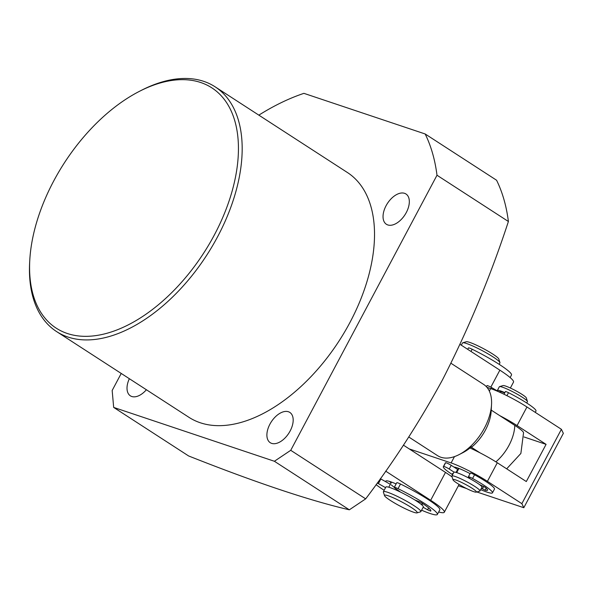 <?xml version="1.0" encoding="UTF-8"?>
<svg xmlns="http://www.w3.org/2000/svg" width="593" height="593" viewBox="0 0 593 593"><rect width="100%" height="100%" fill="white"/><g stroke="black" fill="none" stroke-linecap="round" stroke-linejoin="round"><path stroke-width="0.89" d="M504.665 392.974A13.254 1.594 -152 0 0 499.699 391.736L499.484 392.136M504.851 392.633A15.907 1.912 -152 0 0 497.357 390.49A15.907 1.912 -152 0 0 497.371 390.809A15.907 1.912 -152 0 0 497.438 390.943M526.732 403.003L527.422 401.713A15.907 1.912 -152 0 0 527.429 401.454A15.907 1.912 -152 0 0 527.407 401.394A15.907 1.912 -152 0 0 514.124 392.477A15.907 1.912 -152 0 0 499.543 386.629A15.907 1.912 -152 0 0 499.336 386.777L497.357 390.49M451.903 476.32A15.907 1.912 28 0 1 451.881 476.268A15.907 1.912 28 0 1 451.888 476.009A15.907 1.912 28 0 1 465.824 481.257A15.907 1.912 28 0 1 479.959 490.626A15.907 1.912 28 0 1 479.974 490.945A15.907 1.912 28 0 1 479.767 491.093L476.223 492.146A13.254 1.594 28 0 1 464.074 487.268A13.254 1.594 28 0 1 453.008 479.841A13.254 1.594 28 0 1 452.985 479.789A13.254 1.594 28 0 1 463.896 483.584A13.254 1.594 28 0 1 476.387 491.76A13.254 1.594 28 0 1 476.223 492.146M451.888 476.009L453.867 472.287A15.907 1.912 28 0 1 467.803 477.543A15.907 1.912 28 0 1 481.939 486.905A15.907 1.912 28 0 1 481.953 487.224L479.974 490.945M526.332 397.97A13.254 1.594 -152 0 0 526.317 397.925A13.254 1.594 -152 0 0 526.302 397.881A13.254 1.594 -152 0 0 515.235 390.446A13.254 1.594 -152 0 0 503.086 385.569L499.543 386.629M458.678 468.885A15.907 1.912 28 0 1 457.581 467.951M467.692 349.321L468.426 347.95A5.3 0.637 28 0 1 472.169 349.24A37.114 4.455 28 0 1 496.504 362.649A37.114 4.455 28 0 1 511.492 375.021L510.143 377.571M510.358 388.022L513.508 382.1A42.414 5.092 -152 0 0 499.862 370.165L460.116 344.414M385.947 481.835A23.861 2.861 28 0 1 386.117 480.886A23.861 2.861 28 0 1 390.55 481.746A23.861 2.861 28 0 1 396.124 483.925M452.088 476.92A42.414 5.092 -152 0 0 445.499 472.406L403.433 445.158M385.68 471.146L430.674 500.292A42.414 5.092 28 0 1 444.313 512.226A42.414 5.092 28 0 1 438.679 511.974M384.494 495.585L383.389 492.057A21.207 2.542 28 0 1 383.397 491.716L385.865 487.068A21.207 2.542 28 0 1 396.858 490.367A21.207 2.542 28 0 1 416.056 500.729A21.207 2.542 28 0 1 423.313 506.978L420.845 511.626A21.207 2.542 28 0 1 420.563 511.826L417.02 512.878A18.553 2.231 28 0 1 413.884 512.315A18.553 2.231 28 0 1 396.035 503.872A18.553 2.231 28 0 1 384.494 495.585A18.553 2.231 28 0 1 387.889 495.674A18.553 2.231 28 0 1 407.599 505.199A18.553 2.231 28 0 1 417.02 512.878M383.397 491.716A21.207 2.542 28 0 1 387.266 492.16A21.207 2.542 28 0 1 413.58 505.377A21.207 2.542 28 0 1 420.845 511.626M499.165 364.324L499.921 362.909A21.207 2.542 -152 0 0 499.929 362.56A21.207 2.542 -152 0 0 492.657 356.66A21.207 2.542 -152 0 0 462.755 342.798A21.207 2.542 -152 0 0 462.473 342.999L461.31 345.185M499.929 362.56L498.824 359.039A18.553 2.231 -152 0 0 492.464 353.873A18.553 2.231 -152 0 0 466.291 341.738L462.755 342.798M391.091 482.895A21.207 2.542 28 0 1 389.631 481.449M454.001 467.114A18.553 2.231 28 0 1 470.079 473.622M499.78 415.656A29.161 3.499 28 0 1 517.074 425.574L546.079 444.365L526.31 481.546L497.305 462.755L487.416 481.346L521.862 503.657L523.812 507.712L563.35 433.357L561.401 429.302L526.955 406.983A29.161 3.499 -152 0 0 490.648 388.585L486.957 387.348M409.229 448.908L451.11 462.94L454.475 456.603M521.862 503.657L561.401 429.302M523.812 507.712L476.816 491.968M466.469 488.499L458.374 485.786M487.416 481.346A29.161 3.499 -152 0 0 451.11 462.94M546.079 444.365L524.064 436.989M497.305 462.755A29.161 3.499 -152 0 0 469.997 447.982M480.664 489.648A27.834 3.343 -152 0 0 492.486 492.827L494.466 489.106A27.834 3.343 -152 0 0 474.541 474.763A3.973 0.474 -152 0 0 471.806 473.422A3.973 0.474 -152 0 0 470.368 473.073L468.388 476.794A3.973 0.474 -152 0 0 468.537 477.068L470.338 478.899M492.486 492.827A27.834 3.343 -152 0 0 472.569 478.477A3.973 0.474 -152 0 0 469.826 477.143A3.973 0.474 -152 0 0 468.388 476.794M454.068 472.139L449.235 469.048L451.214 465.327A3.973 0.474 -152 0 0 446.989 463.118A3.973 0.474 -152 0 0 445.595 462.74A27.834 3.343 -152 0 0 445.306 462.97L443.334 466.691A27.834 3.343 -152 0 0 452.578 474.711M449.235 469.048A3.973 0.474 -152 0 0 445.017 466.839A3.973 0.474 -152 0 0 443.623 466.454A27.834 3.343 -152 0 0 443.334 466.691M452.985 473.94A22.267 2.676 28 0 1 452.911 473.889L452.496 473.481L453.156 473.629M479.463 484.555L485.111 487.261A22.267 2.676 28 0 1 487.572 490.211A22.267 2.676 28 0 1 485.104 490.203L481.42 488.224M451.214 465.327L457.648 469.441L456.069 472.406M457.574 469.574A13.921 1.668 -152 0 0 457.944 470.264M400.534 492.094L395.353 488.432A5.3 0.637 28 0 1 394.293 487.372L396.761 482.724A5.3 0.637 28 0 1 400.505 484.021A37.114 4.455 28 0 1 424.84 497.423A37.114 4.455 28 0 1 439.836 509.802L437.36 514.45A37.114 4.455 28 0 1 421.601 510.21M394.293 487.372A5.3 0.637 28 0 1 398.036 488.669A37.114 4.455 28 0 1 422.372 502.071A37.114 4.455 28 0 1 437.36 514.45M384.153 490.292A37.114 4.455 28 0 1 376.066 484.629M391.373 484.926A18.553 2.231 -152 0 0 394.323 487.313M380.343 478.684A5.3 0.637 28 0 1 380.854 478.966L390.335 484.311M377.244 482.998A5.3 0.637 28 0 1 378.378 483.614L385.554 487.654M414.752 499.906L420.911 502.382A29.694 3.565 28 0 1 430.807 510.966A29.694 3.565 28 0 1 430.674 511.114L427.59 509.802L428.591 507.912M423.165 507.26L427.59 509.802M408.77 436.997L437.59 455.669A42.414 24.587 -57.1 0 0 440.881 457.247A42.414 24.587 -57.1 0 0 459.123 454.594A42.414 24.587 -57.1 0 0 491.538 404.559A42.414 24.587 -57.1 0 0 483.71 384.472L451.021 363.294M491.219 410.111L491.256 409.555A37.114 21.518 -57.1 0 0 491.3 408.851L491.538 404.559M459.123 454.594L462.94 452.629A37.114 21.518 -57.1 0 0 471.487 446.737L471.45 447.292A34.461 19.977 -57.1 0 0 491.182 410.993L491.249 409.807M495.881 461.843A34.461 19.977 -57.1 0 0 514.791 425.381L491.234 410.119M471.45 447.292L480.011 452.837M514.791 425.381A27.167 3.262 28 0 1 523.56 432.69L520.876 453.445L506.674 468.826M535.264 412.372L535.976 411.031A27.834 3.343 -152 0 0 508.505 392.699A3.973 0.474 -152 0 0 506.081 391.647A3.973 0.474 -152 0 0 505.406 391.58L503.998 394.234M491.108 388.741L491.701 387.629A3.973 0.474 -152 0 0 487.668 385.709A3.973 0.474 -152 0 0 486.994 385.643L486.416 386.732M491.701 387.629L499.321 392.062M56.557 331.554L188.9 417.287A145.804 84.525 -57.1 0 0 350.018 322.34A145.804 84.525 -57.1 0 0 347.446 172.541L215.103 86.808A145.804 84.525 122.9 0 1 217.675 236.607A145.804 84.525 122.9 0 1 56.557 331.554A145.804 84.525 122.9 0 1 29.65 262.477L29.769 260.334A143.15 82.99 122.9 0 1 53.659 181.08A143.15 82.99 122.9 0 1 139.155 91.478A143.15 82.99 122.9 0 1 229.624 107.807A143.15 82.99 122.9 0 1 214.369 234.932A143.15 82.99 122.9 0 1 95.54 335.645A143.15 82.99 122.9 0 1 29.769 260.334M386.065 205.741A18.027 10.452 122.9 0 1 405.983 194A18.027 10.452 122.9 0 1 406.301 212.524A18.027 10.452 122.9 0 1 386.384 224.265A18.027 10.452 122.9 0 1 386.065 205.741M269.919 424.173A18.027 10.452 122.9 0 1 289.844 412.431A18.027 10.452 122.9 0 1 290.155 430.955A18.027 10.452 122.9 0 1 270.238 442.697A18.027 10.452 122.9 0 1 269.919 424.173M121.224 373.442L112.166 390.476L113.678 407.413L274.396 461.265L290.733 450.309L365.673 498.861C393.989 461.487 419.585 421.831 442.46 379.898C468.514 328.982 490.493 276.182 508.401 221.5A233.286 135.241 -57.1 0 0 496.578 180.235L425.174 133.974L303.912 93.346A233.286 135.241 -57.1 0 0 258.837 115.146M365.673 498.861L349.336 509.81C309.175 500.455 255.605 482.502 188.618 455.958L113.678 407.413M139.155 91.478L141.067 90.492A145.804 84.525 122.9 0 1 215.103 86.808M290.733 450.309L436.997 175.239A233.286 135.241 -57.1 0 0 425.174 133.974M146.397 389.749A18.027 10.452 122.9 0 1 130.356 395.82A18.027 10.452 122.9 0 1 129.341 378.705M349.336 509.81L274.396 461.265M436.997 175.239L508.401 221.5M472.169 349.24L470.99 351.456M490.834 387.147L499.862 370.165M430.674 500.292L445.499 472.406M489.321 391.069L490.648 388.585M517.074 425.574L526.955 406.983M472.569 478.477L474.541 474.763M483.718 486.401L482.405 488.869M486.186 488.165L485.104 490.203M443.623 466.454L445.595 462.74M380.854 478.966L378.378 483.614M400.505 484.021L398.036 488.669M422.69 503.553L421.934 504.977M506.926 395.672L508.505 392.699M456.699 472.599L458.915 468.44M452.985 479.789L451.881 476.268M526.317 397.925L527.429 401.454M459.086 484.451L444.313 512.226M422.283 503.279L421.556 504.65M391.521 482.079L388.786 487.224"/></g></svg>
